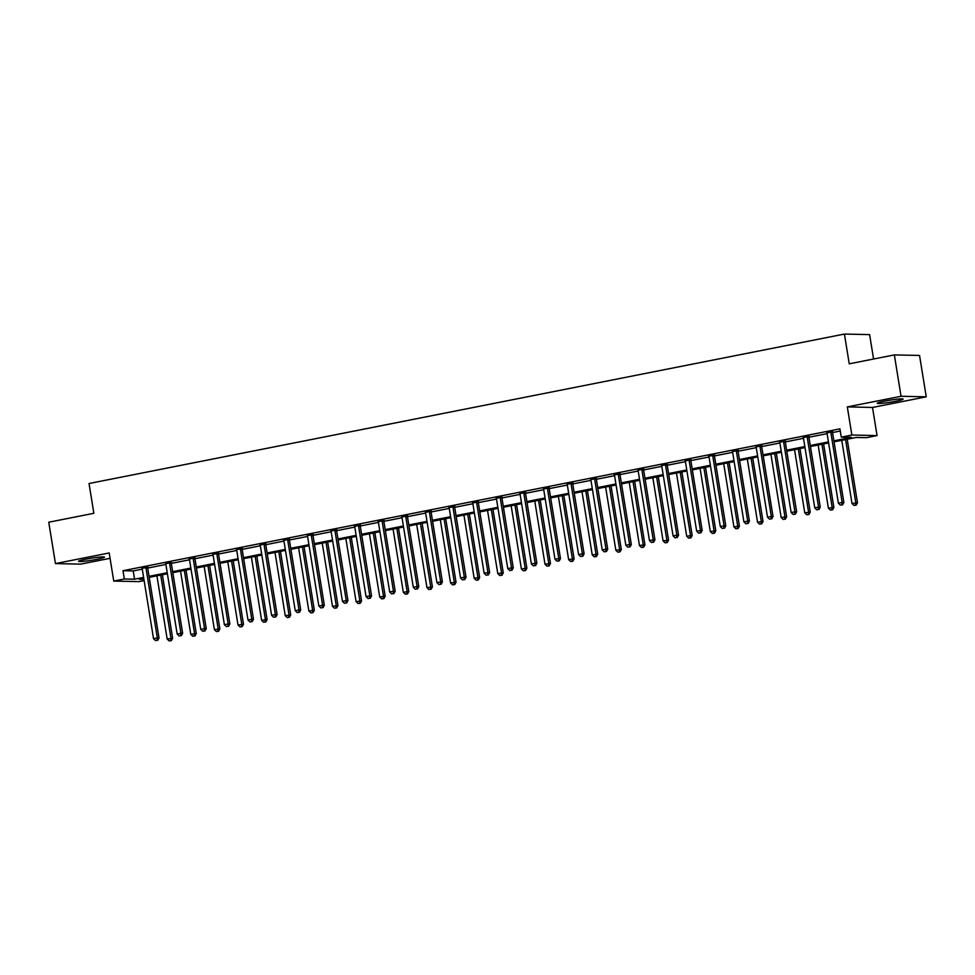 <?xml version="1.0" encoding="UTF-8"?>
<svg xmlns="http://www.w3.org/2000/svg" width="975" height="975" viewBox="0 0 975 975"><rect width="100%" height="100%" fill="white"/><g stroke="black" fill="none" stroke-linecap="round" stroke-linejoin="round"><path stroke-width="1.46" d="M96.83 559.333A13.114 1.048 170.8 0 0 104.459 557.127A13.114 1.048 170.8 0 0 86.202 559.102A13.114 1.048 170.8 0 0 78.561 561.32A13.114 1.048 170.8 0 0 96.83 559.333M895.501 401.298A13.114 1.048 170.8 0 0 903.13 399.092A13.114 1.048 170.8 0 0 884.873 401.078A13.114 1.048 170.8 0 0 877.244 403.284A13.114 1.048 170.8 0 0 895.501 401.298M144.129 580.6L138.938 581.624L113.746 581.076L124.337 578.979L134.562 579.211L143.618 577.407M873.576 359.019L869.615 334.608L844.423 334.059L89.042 483.515L93.856 513.301L48.75 522.222L55.453 563.587L80.645 564.135L110.053 558.322M844.423 334.059L849.237 363.833L894.355 354.912L919.547 355.461L926.25 396.825L901.046 396.277L847.312 406.904L851.87 435.033L877.061 435.581L866.47 437.678L856.257 437.458L834.039 441.846M847.312 406.904L872.515 407.452L926.25 396.825M872.515 407.452L877.061 435.581M894.355 354.912L901.046 396.277M833.881 440.834L851.492 437.348L841.267 437.129L839.926 428.854L122.996 570.716L133.222 570.936L142.277 569.144M147.7 568.072L165.884 564.464M171.32 563.392L189.503 559.796M194.939 558.724L213.123 555.128M218.546 554.044L236.73 550.448M242.166 549.376L260.349 545.781M265.785 544.708L283.969 541.101M289.392 540.028L307.576 536.433M313.012 535.36L331.195 531.765M336.631 530.68L354.815 527.085M360.238 526.013L378.422 522.417M383.857 521.345L402.041 517.737M407.477 516.665L425.661 513.069M431.084 511.997L449.268 508.402M454.703 507.317L472.887 503.722M478.311 502.649L496.507 499.054M501.93 497.981L520.114 494.374M525.549 493.301L543.733 489.706M549.157 488.633L567.34 485.038M572.776 483.953L590.96 480.358M596.395 479.286L614.579 475.69M620.003 474.618L638.186 471.01M643.622 469.938L661.806 466.342M667.241 465.27L685.425 461.675M690.848 460.59L709.032 456.995M714.468 455.922L732.652 452.327M738.087 451.254L756.271 447.647M761.694 446.574L779.878 442.979M785.314 441.907L803.497 438.311M808.933 437.239L827.117 433.631M832.54 432.559L840.279 431.023M832.613 431.767L826.922 432.888M809.006 436.434L803.303 437.556M785.387 441.102L779.683 442.236M761.767 445.782L756.076 446.903M738.16 450.45L732.457 451.583M714.541 455.118L708.837 456.251M690.922 459.798L685.23 460.919M667.314 464.466L661.611 465.599M643.695 469.146L638.003 470.267M620.076 473.813L614.384 474.947M596.468 478.481L590.765 479.615M572.849 483.161L567.158 484.283M549.23 487.829L543.538 488.962M525.622 492.509L519.919 493.63M502.003 497.177L496.312 498.31M478.384 501.845L472.692 502.978M454.777 506.525L449.073 507.646M431.157 511.192L425.466 512.326M407.55 515.872L401.846 516.994M383.931 520.54L378.227 521.674M360.311 525.208L354.62 526.342M336.704 529.888L331 531.009M313.085 534.556L307.381 535.689M289.465 539.236L283.774 540.357M265.858 543.904L260.154 545.025M242.239 548.572L236.535 549.705M218.619 553.252L212.928 554.373M195.012 557.919L189.308 559.053M171.393 562.599L165.701 563.721M147.773 567.267L142.082 568.388M113.746 581.076L109.188 552.959L55.453 563.587M122.996 570.716L124.337 578.979M841.267 437.129L851.87 435.033M143.776 578.431L139.327 579.308L143.934 579.406M828.616 442.918L810.432 446.526M804.997 447.598L786.813 451.193M781.389 452.266L763.193 455.861M757.77 456.934L739.586 460.541M734.151 461.614L715.967 465.209M710.543 466.282L692.36 469.889M686.924 470.962L668.74 474.557M663.305 475.629L645.121 479.225M639.697 480.297L621.514 483.905M616.078 484.977L597.894 488.572M592.471 489.645L574.275 493.24M568.852 494.325L550.668 497.92M545.232 498.993L527.048 502.588M521.625 503.661L503.429 507.268M498.006 508.341L479.822 511.936M474.386 513.008L456.202 516.604M450.779 517.688L432.583 521.284M427.16 522.356L408.976 525.952M403.54 527.024L385.357 530.632M379.933 531.704L361.737 535.299M356.314 536.372L338.13 539.967M332.694 541.052L314.511 544.647M309.087 545.72L290.891 549.315M285.468 550.388L267.284 553.995M261.848 555.067L243.665 558.663M238.241 559.735L220.058 563.331M214.622 564.415L196.438 568.011M191.002 569.083L172.819 572.678M167.395 573.751L149.212 577.358M149.041 576.335L167.225 572.739M172.66 571.667L190.844 568.072M196.267 566.999L214.463 563.392M219.887 562.319L238.071 558.724M243.506 557.651L261.69 554.056M267.113 552.971L285.309 549.376M290.733 548.303L308.917 544.708M314.352 543.636L332.536 540.028M337.959 538.956L356.155 535.36M361.579 534.288L379.763 530.692M385.198 529.608L403.382 526.013M408.805 524.94L426.989 521.345M432.425 520.272L450.608 516.665M456.044 515.592L474.228 511.997M479.651 510.924L497.835 507.329M503.271 506.244L521.454 502.649M526.878 501.577L545.074 497.981M550.497 496.909L568.681 493.301M574.117 492.229L592.3 488.633M597.724 487.561L615.92 483.966M621.343 482.881L639.527 479.286M644.963 478.213L663.146 474.618M668.57 473.545L686.766 469.938M692.189 468.865L710.373 465.27M715.808 464.197L733.992 460.602M739.416 459.53L757.612 455.922M763.035 454.85L781.219 451.254M786.654 450.182L804.838 446.574M810.262 445.502L828.457 441.907M133.222 570.936L134.562 579.211M830.907 431.718L830.858 431.986A1.682 1.536 -88.8 0 0 830.858 432.62L842.156 502.442L838.378 503.185L827.068 433.375A1.682 1.536 -88.8 0 0 826.861 432.778L826.727 432.547M832.687 431.377L832.565 432.023A1.682 1.536 -88.8 0 0 832.553 432.656L843.862 502.478L842.156 502.442L841.888 504.831L840.377 505.123L841.888 504.831M842.571 504.843L843.862 502.478M838.378 503.185L840.377 505.123M841.766 440.322L852.004 503.49L857.488 502.771L847.202 439.25M855.502 505.123L853.99 505.428L856.184 505.135L855.502 505.123L855.782 502.734L845.557 439.567M853.99 505.428L852.004 503.49M857.488 502.771L856.184 505.135M807.3 436.398L807.251 436.654A1.682 1.536 -88.8 0 0 807.239 437.3L818.549 507.11L814.759 507.865L803.449 438.043A1.682 1.536 -88.8 0 0 803.242 437.446L803.12 437.227M809.079 436.044L808.945 436.69A1.682 1.536 -88.8 0 0 808.945 437.336L820.255 507.146L818.549 507.11L818.269 509.498L816.757 509.803L818.269 509.498M818.951 509.511L820.255 507.146M814.759 507.865L816.757 509.803M783.681 441.066L783.632 441.334A1.682 1.536 -88.8 0 0 783.62 441.967L794.93 511.79L791.152 512.533L779.842 442.723A1.682 1.536 -88.8 0 0 779.634 442.126L779.5 441.894M785.46 440.712L785.338 441.37A1.682 1.536 -88.8 0 0 785.326 442.004L796.636 511.826L794.93 511.79L794.649 514.178L793.138 514.471L794.649 514.178M795.332 514.191L796.636 511.826M791.152 512.533L793.138 514.471M818.147 444.99L828.384 508.158L833.869 507.451L823.582 443.918M831.894 509.791L830.383 510.096L832.577 509.815L831.894 509.791L832.162 507.414L821.937 444.247M830.383 510.096L828.384 508.158M833.869 507.451L832.577 509.815M794.54 449.67L804.765 512.838L810.249 512.119L799.963 448.585M808.275 514.471L806.764 514.763L808.957 514.483L808.275 514.471L808.555 512.082L798.318 448.914M806.764 514.763L804.765 512.838M810.249 512.119L808.957 514.483M760.073 445.746L760.013 446.002A1.682 1.536 -88.8 0 0 760.013 446.635L771.322 516.457L767.532 517.213L756.222 447.391A1.682 1.536 -88.8 0 0 756.015 446.794L755.881 446.574M761.841 445.392L761.719 446.038A1.682 1.536 -88.8 0 0 761.707 446.684L773.017 516.494L771.322 516.457L771.042 518.846L769.531 519.151L771.042 518.846M771.725 518.858L773.017 516.494M767.532 517.213L769.531 519.151M736.454 450.413L736.405 450.669A1.682 1.536 -88.8 0 0 736.393 451.315L747.703 521.138L743.913 521.881L732.603 452.059A1.682 1.536 -88.8 0 0 732.396 451.462L732.274 451.242M738.233 450.06L738.099 450.706A1.682 1.536 -88.8 0 0 738.099 451.352L749.409 521.174L747.703 521.138L747.423 523.514L745.912 523.819L747.423 523.514M748.105 523.538L749.409 521.174M743.913 521.881L745.912 523.819M712.835 455.081L712.786 455.349A1.682 1.536 -88.8 0 0 712.774 455.983L724.084 525.805L720.306 526.549L708.996 456.739A1.682 1.536 -88.8 0 0 708.788 456.142L708.654 455.91M714.614 454.74L714.492 455.386A1.682 1.536 -88.8 0 0 714.48 456.02L725.79 525.842L724.084 525.805L723.816 528.194L722.292 528.487L723.816 528.194M724.486 528.206L725.79 525.842M720.306 526.549L722.292 528.487M770.92 454.338L781.158 517.506L786.642 516.799L776.356 453.265M784.656 519.139L783.144 519.443L785.338 519.163L784.656 519.139L784.936 516.75L774.711 453.594M783.144 519.443L781.158 517.506M786.642 516.799L785.338 519.163M747.313 459.006L757.538 522.173L763.023 521.467L752.737 457.933M761.048 523.819L759.537 524.111L761.731 523.831L761.048 523.819L761.317 521.43L751.091 458.262M759.537 524.111L757.538 522.173M763.023 521.467L761.731 523.831M723.694 463.686L733.919 526.853L739.416 526.134L729.117 462.613M737.429 528.487L735.918 528.791L738.112 528.499L737.429 528.487L737.709 526.098L727.472 462.93M735.918 528.791L733.919 526.853M739.416 526.134L738.112 528.499M700.074 468.353L710.312 531.521L715.796 530.814L705.51 467.281M713.822 533.154L712.298 533.459L714.492 533.179L713.822 533.154L714.09 530.778L703.865 467.61M712.298 533.459L710.312 531.521M715.796 530.814L714.492 533.179M676.467 473.033L686.693 536.189L692.177 535.482L681.891 471.949M690.203 537.834L688.691 538.127L690.885 537.847L690.203 537.834L690.483 535.446L680.245 472.278M688.691 538.127L686.693 536.189M692.177 535.482L690.885 537.847M652.848 477.701L663.073 540.869L668.57 540.15L658.271 476.629M666.583 542.502L665.072 542.807L667.266 542.514L666.583 542.502L666.863 540.113L656.626 476.946M665.072 542.807L663.073 540.869M668.57 540.15L667.266 542.514M629.228 482.369L639.466 545.537L644.95 544.83L634.664 481.297M642.976 547.182L641.453 547.475L643.646 547.194L642.976 547.182L643.244 544.793L633.019 481.626M641.453 547.475L639.466 545.537M644.95 544.83L643.646 547.194M605.621 487.049L615.847 550.217L621.331 549.498L611.045 485.977M619.357 551.85L617.845 552.155L620.039 551.862L619.357 551.85L619.637 549.461L609.399 486.293M617.845 552.155L615.847 550.217M621.331 549.498L620.039 551.862M582.002 491.717L592.227 554.885L597.724 554.178L587.425 490.644M595.737 556.518L594.226 556.822L596.42 556.542L595.737 556.518L596.018 554.141L585.78 490.973M594.226 556.822L592.227 554.885M597.724 554.178L596.42 556.542M558.383 496.385L568.62 559.553L574.104 558.846L563.818 495.312M572.13 561.198L570.607 561.49L572.812 561.21L572.13 561.198L572.398 558.809L562.173 495.641M570.607 561.49L568.62 559.553M574.104 558.846L572.812 561.21M534.775 501.065L545.001 564.232L550.485 563.513L540.199 499.992M548.511 565.866L546.999 566.17L549.193 565.878L548.511 565.866L548.791 563.477L538.553 500.309M546.999 566.17L545.001 564.232M550.485 563.513L549.193 565.878M511.156 505.732L521.381 568.9L526.878 568.193L516.579 504.66M524.891 570.546L523.38 570.838L525.574 570.558L524.891 570.546L525.172 568.157L514.946 504.989M523.38 570.838L521.381 568.9M526.878 568.193L525.574 570.558M487.537 510.413L497.774 573.58L503.258 572.861L492.972 509.34M501.284 575.213L499.761 575.518L501.967 575.226L501.284 575.213L501.552 572.825L491.327 509.657M499.761 575.518L497.774 573.58M503.258 572.861L501.967 575.226M463.929 515.08L474.155 578.248L479.639 577.541L469.353 514.008M477.665 579.881L476.153 580.186L478.347 579.906L477.665 579.881L477.945 577.505L467.707 514.337M476.153 580.186L474.155 578.248M479.639 577.541L478.347 579.906M440.31 519.748L450.548 582.916L456.032 582.209L445.733 518.676M454.045 584.561L452.534 584.854L454.728 584.573L454.045 584.561L454.326 582.173L444.1 519.005M452.534 584.854L450.548 582.916M456.032 582.209L454.728 584.573M416.691 524.428L426.928 587.596L432.413 586.877L422.126 523.356M430.438 589.229L428.927 589.534L431.121 589.241L430.438 589.229L430.706 586.84L420.481 523.673M428.927 589.534L426.928 587.596M432.413 586.877L431.121 589.241M393.083 529.096L403.309 592.264L408.793 591.557L398.507 528.023M406.819 593.909L405.308 594.202L407.501 593.921L406.819 593.909L407.099 591.52L396.862 528.352M405.308 594.202L403.309 592.264M408.793 591.557L407.501 593.921M369.464 533.776L379.702 596.944L385.186 596.225L374.9 532.703M383.199 598.577L381.688 598.882L383.882 598.589L383.199 598.577L383.48 596.188L373.254 533.02M381.688 598.882L379.702 596.944M385.186 596.225L383.882 598.589M345.845 538.444L356.082 601.612L361.567 600.905L351.28 537.371M359.592 603.245L358.081 603.549L360.275 603.269L359.592 603.245L359.86 600.868L349.635 537.7M358.081 603.549L356.082 601.612M361.567 600.905L360.275 603.269M689.227 459.761L689.167 460.017A1.682 1.536 -88.8 0 0 689.167 460.663L700.477 530.473L696.686 531.229L685.376 461.407A1.682 1.536 -88.8 0 0 685.169 460.809L685.035 460.59M690.995 459.408L690.873 460.054A1.682 1.536 -88.8 0 0 690.861 460.7L702.171 530.51L700.477 530.473L700.196 532.862L698.685 533.167L700.196 532.862M700.879 532.874L702.171 530.51M696.686 531.229L698.685 533.167M665.608 464.429L665.559 464.697A1.682 1.536 -88.8 0 0 665.547 465.331L676.857 535.153L673.067 535.897L661.769 466.074A1.682 1.536 -88.8 0 0 661.55 465.489L661.428 465.258M667.388 464.076L667.266 464.734A1.682 1.536 -88.8 0 0 667.253 465.367L678.563 535.19L676.857 535.153L676.577 537.542L675.066 537.834L676.577 537.542M677.259 537.554L678.563 535.19M673.067 535.897L675.066 537.834M641.989 469.109L641.94 469.365A1.682 1.536 -88.8 0 0 641.928 469.999L653.238 539.821L649.46 540.577L638.15 470.754A1.682 1.536 -88.8 0 0 637.943 470.157L637.808 469.938M643.768 468.756L643.646 469.402A1.682 1.536 -88.8 0 0 643.634 470.035L654.944 539.857L653.238 539.821L652.97 542.21L651.446 542.514L652.97 542.21M653.64 542.222L654.944 539.857M649.46 540.577L651.446 542.514M618.382 473.777L618.333 474.033A1.682 1.536 -88.8 0 0 618.321 474.679L629.631 544.501L625.84 545.244L614.53 475.422A1.682 1.536 -88.8 0 0 614.323 474.825L614.201 474.606M620.149 473.423L620.027 474.069A1.682 1.536 -88.8 0 0 620.015 474.715L631.325 544.538L629.631 544.501L629.35 546.878L627.839 547.182L629.35 546.878M630.033 546.902L631.325 544.538M625.84 545.244L627.839 547.182M594.762 478.445L594.713 478.713A1.682 1.536 -88.8 0 0 594.701 479.347L606.011 549.169L602.221 549.912L590.923 480.102A1.682 1.536 -88.8 0 0 590.704 479.505L590.582 479.273M596.542 478.103L596.42 478.749A1.682 1.536 -88.8 0 0 596.408 479.383L607.717 549.205L606.011 549.169L605.731 551.558L604.22 551.85L605.731 551.558M606.413 551.57L607.717 549.205M602.221 549.912L604.22 551.85M571.143 483.125L571.094 483.381A1.682 1.536 -88.8 0 0 571.082 484.027L582.392 553.837L578.614 554.592L567.304 484.77A1.682 1.536 -88.8 0 0 567.097 484.173L566.962 483.953M572.922 482.771L572.8 483.417A1.682 1.536 -88.8 0 0 572.788 484.063L584.098 553.873L582.392 553.837L582.124 556.225L580.6 556.53L582.124 556.225M582.806 556.237L584.098 553.873M578.614 554.592L580.6 556.53M547.536 487.793L547.487 488.061A1.682 1.536 -88.8 0 0 547.475 488.694L558.785 558.517L554.994 559.26L543.684 489.438A1.682 1.536 -88.8 0 0 543.477 488.853L543.355 488.621M549.315 487.439L549.181 488.097A1.682 1.536 -88.8 0 0 549.181 488.731L560.479 558.553L558.785 558.517L558.504 560.905L556.993 561.198L558.504 560.905M559.187 560.918L560.479 558.553M554.994 559.26L556.993 561.198M523.916 492.472L523.867 492.728A1.682 1.536 -88.8 0 0 523.855 493.362L535.165 563.184L531.387 563.94L520.077 494.118A1.682 1.536 -88.8 0 0 519.858 493.521L519.736 493.289M525.696 492.119L525.574 492.765A1.682 1.536 -88.8 0 0 525.562 493.399L536.872 563.221L535.165 563.184L534.885 565.573L533.374 565.878L534.885 565.573M535.567 565.585L536.872 563.221M531.387 563.94L533.374 565.878M500.297 497.14L500.248 497.396A1.682 1.536 -88.8 0 0 500.248 498.042L511.546 567.864L507.768 568.608L496.458 498.786A1.682 1.536 -88.8 0 0 496.251 498.188L496.117 497.969M502.076 496.787L501.954 497.433A1.682 1.536 -88.8 0 0 501.942 498.079L513.252 567.901L511.546 567.864L511.278 570.241L509.767 570.546L511.278 570.241M511.96 570.265L513.252 567.901M507.768 568.608L509.767 570.546M476.69 501.808L476.641 502.076A1.682 1.536 -88.8 0 0 476.629 502.71L487.939 572.532L484.148 573.276L472.838 503.466A1.682 1.536 -88.8 0 0 472.631 502.868L472.509 502.637M478.469 501.467L478.335 502.113A1.682 1.536 -88.8 0 0 478.335 502.747L489.633 572.569L487.939 572.532L487.658 574.921L486.147 575.213L487.658 574.921M488.341 574.933L489.633 572.569M484.148 573.276L486.147 575.213M453.07 506.488L453.022 506.744A1.682 1.536 -88.8 0 0 453.009 507.39L464.319 577.2L460.541 577.956L449.231 508.133A1.682 1.536 -88.8 0 0 449.024 507.536L448.89 507.317M454.85 506.135L454.728 506.781A1.682 1.536 -88.8 0 0 454.716 507.427L466.026 577.237L464.319 577.2L464.039 579.589L462.528 579.893L464.039 579.589M464.722 579.601L466.026 577.237M460.541 577.956L462.528 579.893M429.451 511.156L429.402 511.424A1.682 1.536 -88.8 0 0 429.402 512.058L440.7 581.88L436.922 582.623L425.612 512.801A1.682 1.536 -88.8 0 0 425.405 512.216L425.271 511.985M431.23 510.803L431.108 511.461A1.682 1.536 -88.8 0 0 431.096 512.094L442.406 581.917L440.7 581.88L440.432 584.269L438.921 584.561L440.432 584.269M441.114 584.281L442.406 581.917M436.922 582.623L438.921 584.561M405.844 515.836L405.795 516.092A1.682 1.536 -88.8 0 0 405.783 516.726L417.093 586.548L413.303 587.303L401.992 517.481A1.682 1.536 -88.8 0 0 401.785 516.884L401.663 516.653M407.623 515.482L407.489 516.128A1.682 1.536 -88.8 0 0 407.489 516.762L418.787 586.584L417.093 586.548L416.812 588.937L415.301 589.229L416.812 588.937M417.495 588.949L418.787 586.584M413.303 587.303L415.301 589.229M382.224 520.504L382.176 520.76A1.682 1.536 -88.8 0 0 382.163 521.406L393.473 591.216L389.695 591.971L378.385 522.149A1.682 1.536 -88.8 0 0 378.178 521.552L378.044 521.332M384.004 520.15L383.882 520.796A1.682 1.536 -88.8 0 0 383.87 521.442L395.18 591.264L393.473 591.216L393.193 593.604L391.682 593.909L393.193 593.604M393.876 593.629L395.18 591.264M389.695 591.971L391.682 593.909M358.617 525.172L358.556 525.44A1.682 1.536 -88.8 0 0 358.556 526.073L369.854 595.896L366.076 596.639L354.766 526.829A1.682 1.536 -88.8 0 0 354.559 526.232L354.425 526M360.384 524.83L360.263 525.476A1.682 1.536 -88.8 0 0 360.25 526.11L371.56 595.932L369.854 595.896L369.586 598.284L368.075 598.577L369.586 598.284M370.268 598.297L371.56 595.932M366.076 596.639L368.075 598.577M334.998 529.852L334.949 530.107A1.682 1.536 -88.8 0 0 334.937 530.753L346.247 600.563L342.457 601.319L331.147 531.497A1.682 1.536 -88.8 0 0 330.939 530.9L330.817 530.68M336.777 529.498L336.643 530.144A1.682 1.536 -88.8 0 0 336.643 530.79L347.953 600.6L346.247 600.563L345.967 602.952L344.455 603.257L345.967 602.952M346.649 602.964L347.953 600.6M342.457 601.319L344.455 603.257M311.378 534.519L311.33 534.788A1.682 1.536 -88.8 0 0 311.317 535.421L322.628 605.243L318.849 605.987L307.539 536.165A1.682 1.536 -88.8 0 0 307.332 535.58L307.198 535.348M313.158 534.166L313.036 534.824A1.682 1.536 -88.8 0 0 313.024 535.458L324.334 605.28L322.628 605.243L322.359 607.62L320.836 607.925L322.359 607.62M323.03 607.644L324.334 605.28M318.849 605.987L320.836 607.925M287.771 539.199L287.71 539.455A1.682 1.536 -88.8 0 0 287.71 540.089L299.02 609.911L295.23 610.655L283.92 540.845A1.682 1.536 -88.8 0 0 283.713 540.247L283.579 540.016M289.538 538.846L289.417 539.492A1.682 1.536 -88.8 0 0 289.404 540.126L300.714 609.948L299.02 609.911L298.74 612.3L297.229 612.592L298.74 612.3M299.423 612.312L300.714 609.948M295.23 610.655L297.229 612.592M264.152 543.867L264.103 544.123A1.682 1.536 -88.8 0 0 264.091 544.769L275.401 614.579L271.611 615.335L260.313 545.513A1.682 1.536 -88.8 0 0 260.093 544.915L259.972 544.696M265.931 543.514L265.809 544.16A1.682 1.536 -88.8 0 0 265.797 544.806L277.107 614.616L275.401 614.579L275.121 616.968L273.609 617.273L275.121 616.968M275.803 616.98L277.107 614.616M271.611 615.335L273.609 617.273M240.533 548.535L240.484 548.803A1.682 1.536 -88.8 0 0 240.472 549.437L251.782 619.259L248.003 620.003L236.693 550.192A1.682 1.536 -88.8 0 0 236.486 549.595L236.352 549.364M242.312 548.182L242.19 548.84A1.682 1.536 -88.8 0 0 242.178 549.473L253.488 619.296L251.782 619.259L251.513 621.648L249.99 621.94L251.513 621.648M252.184 621.66L253.488 619.296M248.003 620.003L249.99 621.94M322.237 543.112L332.463 606.279L337.959 605.572L327.661 542.039M335.973 607.925L334.462 608.217L336.655 607.937L335.973 607.925L336.253 605.536L326.016 542.368M334.462 608.217L332.463 606.279M337.959 605.572L336.655 607.937M298.618 547.792L308.856 610.959L314.34 610.24L304.054 546.719M312.366 612.592L310.842 612.897L313.036 612.605L312.366 612.592L312.634 610.204L302.408 547.036M310.842 612.897L308.856 610.959M314.34 610.24L313.036 612.605M275.011 552.459L285.236 615.627L290.721 614.92L280.434 551.387M288.746 617.273L287.235 617.565L289.429 617.285L288.746 617.273L289.027 614.884L278.789 551.716M287.235 617.565L285.236 615.627M290.721 614.92L289.429 617.285M251.392 557.139L261.617 620.307L267.113 619.588L256.815 556.055M265.127 621.94L263.616 622.245L265.809 621.952L265.127 621.94L265.407 619.552L255.17 556.384M263.616 622.245L261.617 620.307M267.113 619.588L265.809 621.952M216.925 553.215L216.877 553.471A1.682 1.536 -88.8 0 0 216.864 554.117L228.174 623.927L224.384 624.682L213.074 554.86A1.682 1.536 -88.8 0 0 212.867 554.263L212.733 554.044M218.692 552.862L218.571 553.508A1.682 1.536 -88.8 0 0 218.558 554.153L229.868 623.963L228.174 623.927L227.894 626.316L226.383 626.62L227.894 626.316M228.577 626.328L229.868 623.963M224.384 624.682L226.383 626.62M227.772 561.807L238.01 624.975L243.494 624.268L233.208 560.735M241.52 626.608L239.996 626.913L242.19 626.632L241.52 626.608L241.788 624.232L231.562 561.064M239.996 626.913L238.01 624.975M243.494 624.268L242.19 626.632M193.306 557.883L193.257 558.139A1.682 1.536 -88.8 0 0 193.245 558.785L204.555 628.607L200.765 629.35L189.467 559.528A1.682 1.536 -88.8 0 0 189.248 558.931L189.126 558.712M195.085 557.529L194.963 558.188A1.682 1.536 -88.8 0 0 194.951 558.821L206.261 628.643L204.555 628.607L204.275 630.983L202.763 631.288L204.275 630.983M204.957 631.008L206.261 628.643M200.765 629.35L202.763 631.288M204.165 566.475L214.39 629.643L219.875 628.936L209.588 565.403M217.9 631.288L216.389 631.581L218.583 631.3L217.9 631.288L218.181 628.899L207.943 565.732M216.389 631.581L214.39 629.643M219.875 628.936L218.583 631.3M169.687 562.563L169.638 562.819A1.682 1.536 -88.8 0 0 169.626 563.452L180.936 633.275L177.158 634.018L165.848 564.208A1.682 1.536 -88.8 0 0 165.64 563.611L165.506 563.379M171.466 562.209L171.344 562.855A1.682 1.536 -88.8 0 0 171.332 563.489L182.642 633.311L180.936 633.275L180.668 635.663L179.144 635.956L180.668 635.663M181.35 635.676L182.642 633.311M177.158 634.018L179.144 635.956M180.546 571.155L190.771 634.323L196.267 633.604L185.969 570.082M194.281 635.956L192.77 636.261L194.963 635.968L194.281 635.956L194.561 633.567L184.324 570.399M192.77 636.261L190.771 634.323M196.267 633.604L194.963 635.968M146.079 567.231L146.031 567.487A1.682 1.536 -88.8 0 0 146.018 568.133L157.328 637.943L153.538 638.698L142.228 568.876A1.682 1.536 -88.8 0 0 142.021 568.279L141.899 568.059M147.859 566.877L147.725 567.523A1.682 1.536 -88.8 0 0 147.725 568.169L159.022 637.979L157.328 637.943L157.048 640.331L155.537 640.636L157.048 640.331M157.731 640.343L159.022 637.979M153.538 638.698L155.537 640.636M156.926 575.823L167.164 638.991L172.648 638.284L162.362 574.75M170.674 640.636L169.15 640.928L171.344 640.648L170.674 640.636L170.942 638.247L160.717 575.079M169.15 640.928L167.164 638.991M172.648 638.284L171.344 640.648M830.858 431.986L832.565 432.023M830.858 432.62L832.553 432.656M807.251 436.654L808.945 436.69M807.239 437.3L808.945 437.336M783.632 441.334L785.338 441.37M783.62 441.967L785.326 442.004M760.013 446.002L761.719 446.038M760.013 446.635L761.707 446.684M736.405 450.669L738.099 450.706M736.393 451.315L738.099 451.352M712.786 455.349L714.492 455.386M712.774 455.983L714.48 456.02M689.167 460.017L690.873 460.054M689.167 460.663L690.861 460.7M665.559 464.697L667.266 464.734M665.547 465.331L667.253 465.367M641.94 469.365L643.646 469.402M641.928 469.999L643.634 470.035M618.333 474.033L620.027 474.069M618.321 474.679L620.015 474.715M594.713 478.713L596.42 478.749M594.701 479.347L596.408 479.383M571.094 483.381L572.8 483.417M571.082 484.027L572.788 484.063M547.487 488.061L549.181 488.097M547.475 488.694L549.181 488.731M523.867 492.728L525.574 492.765M523.855 493.362L525.562 493.399M500.248 497.396L501.954 497.433M500.248 498.042L501.942 498.079M476.641 502.076L478.335 502.113M476.629 502.71L478.335 502.747M453.022 506.744L454.728 506.781M453.009 507.39L454.716 507.427M429.402 511.424L431.108 511.461M429.402 512.058L431.096 512.094M405.795 516.092L407.489 516.128M405.783 516.726L407.489 516.762M382.176 520.76L383.882 520.796M382.163 521.406L383.87 521.442M358.556 525.44L360.263 525.476M358.556 526.073L360.25 526.11M334.949 530.107L336.643 530.144M334.937 530.753L336.643 530.79M311.33 534.788L313.036 534.824M311.317 535.421L313.024 535.458M287.71 539.455L289.417 539.492M287.71 540.089L289.404 540.126M264.103 544.123L265.809 544.16M264.091 544.769L265.797 544.806M240.484 548.803L242.19 548.84M240.472 549.437L242.178 549.473M216.877 553.471L218.571 553.508M216.864 554.117L218.558 554.153M193.257 558.139L194.963 558.188M193.245 558.785L194.951 558.821M169.638 562.819L171.344 562.855M169.626 563.452L171.332 563.489M146.031 567.487L147.725 567.523M146.018 568.133L147.725 568.169"/></g></svg>
